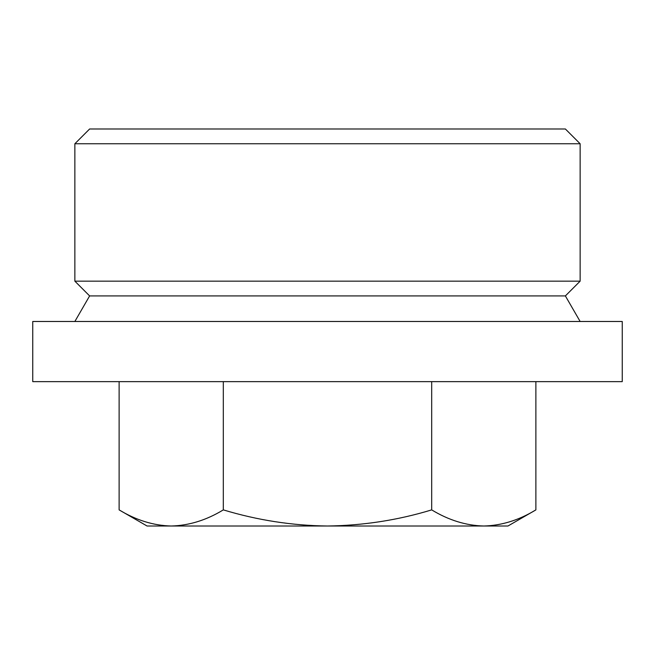 <?xml version="1.0" encoding="UTF-8"?>
<svg xmlns="http://www.w3.org/2000/svg" width="655" height="655" viewBox="0 0 655 655"><rect width="100%" height="100%" fill="white"/><g stroke="black" fill="none" stroke-linecap="round" stroke-linejoin="round"><path stroke-width="0.49" stroke-dasharray="3.27 2.46" d="M535.88 509.885C518.866 520.209 501.501 525.58 483.783 526.006C466.024 525.572 448.659 520.201 431.686 509.885L431.686 381.636L535.88 381.636L223.314 381.636L431.686 381.636M565.38 128.994L89.62 128.994M580.142 143.756L74.858 143.756M580.142 281.159L74.858 281.159M565.38 295.921L89.62 295.921M74.858 321.482L580.142 321.482L74.858 321.482M622.25 321.482L32.75 321.482M32.75 381.636L622.25 381.636M119.12 381.636L223.314 381.636L119.12 381.636M223.314 381.636L223.314 509.885C257.481 520.226 292.212 525.605 327.5 526.006C363.238 525.531 397.97 520.16 431.686 509.885M223.314 509.885C206.3 520.209 188.935 525.58 171.217 526.006C153.458 525.572 136.093 520.201 119.12 509.885M507.961 526.006L147.039 526.006"/><path stroke-width="0.98" d="M535.88 381.636L535.88 509.885C518.907 520.201 501.542 525.572 483.783 526.006L507.961 526.006L535.88 509.885M74.858 143.756L89.62 128.994L565.38 128.994L580.142 143.756L580.142 281.159L74.858 281.159L74.858 143.756L580.142 143.756M580.142 281.159L565.38 295.921L89.62 295.921L74.858 281.159M89.62 295.921L74.858 321.482M32.75 321.482L622.25 321.482L622.25 381.636L32.75 381.636L32.75 321.482M119.12 381.636L119.12 509.885C136.134 520.209 153.499 525.58 171.217 526.006L327.5 526.006C363.238 525.531 397.97 520.16 431.686 509.885C448.7 520.209 466.065 525.58 483.783 526.006L327.5 526.006C292.212 525.605 257.481 520.226 223.314 509.885L223.314 381.636M431.686 381.636L431.686 509.885M119.12 509.885L147.039 526.006L171.217 526.006C188.976 525.572 206.341 520.201 223.314 509.885M565.38 295.921L580.142 321.482"/></g></svg>
